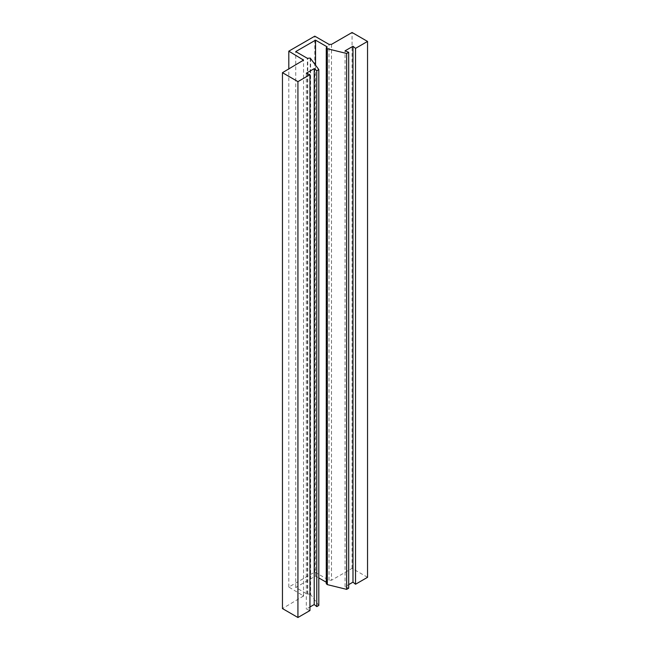 <?xml version="1.0" encoding="UTF-8"?>
<svg xmlns="http://www.w3.org/2000/svg" width="650" height="650" viewBox="0 0 650 650"><rect width="100%" height="100%" fill="white"/><g stroke="black" fill="none" stroke-linecap="round" stroke-linejoin="round"><path stroke-width="0.49" stroke-dasharray="3.25 2.44" d="M367.543 577.314L352.072 568.376L331.5 580.255L329.022 580.255L314.787 572.041L288.803 587.048L303.55 595.977L303.55 60.101M348.701 588.185L345.061 586.714L348.701 584.618M326.259 583.7L327.169 582.758L326.259 582.238M310.237 58.086L310.237 593.962L307.369 594.189L295.734 587.47L315.534 576.038L318.809 577.931M310.237 593.962L318.809 605.442M309.944 610.561L306.304 609.091L309.944 606.994M303.55 595.977L282.457 608.571M306.304 73.214L306.304 609.091M288.803 587.048L288.803 69.03M314.787 572.041L314.787 36.164M352.072 568.376L352.072 32.5M345.061 586.714L345.061 50.838M327.169 46.881L327.169 582.758M315.534 576.038L315.534 65.106M295.734 587.47L295.734 51.594M307.369 594.189L307.369 58.313M303.03 596.692L303.03 595.262M329.022 580.255L329.022 44.379M331.5 44.379L331.5 580.255M310.611 58.402L310.611 594.279M326.771 582.985L326.771 47.109M307.759 593.962L307.759 58.086"/><path stroke-width="0.97" d="M309.944 74.685L309.944 610.561L297.928 617.5L297.928 81.624L309.944 74.685L306.304 73.214L314.218 68.64L316.769 70.744L318.809 69.566L310.237 58.086L307.369 58.313L295.734 51.594L315.534 40.162L327.169 46.881L326.259 47.767L326.958 48.628L346.653 53.487L348.701 52.309L345.061 50.838L352.983 46.264L355.526 48.368L367.543 41.429L352.072 32.5L331.5 44.379L329.022 44.379L314.787 36.164L288.803 51.163L303.55 60.101L282.457 72.686L297.928 81.624M348.701 584.618L352.983 582.14L355.526 584.244L367.543 577.314L367.543 41.429M348.701 52.309L348.701 588.185L346.653 589.363L327.324 584.626L326.259 583.7L326.259 47.824M318.809 577.931L326.259 582.238M318.809 69.566L318.809 605.442L316.769 606.621L314.218 604.524L309.944 606.994M282.457 72.686L282.457 608.571L297.928 617.5M288.803 69.03L288.803 51.163M355.526 584.244L355.526 48.368M352.983 46.264L352.983 582.14M346.653 53.487L346.653 589.363M315.534 65.106L315.534 40.162M314.218 68.64L314.218 604.524M316.769 606.621L316.769 70.744M303.03 59.386L303.03 60.816M327.324 584.626L327.324 48.75"/></g></svg>

